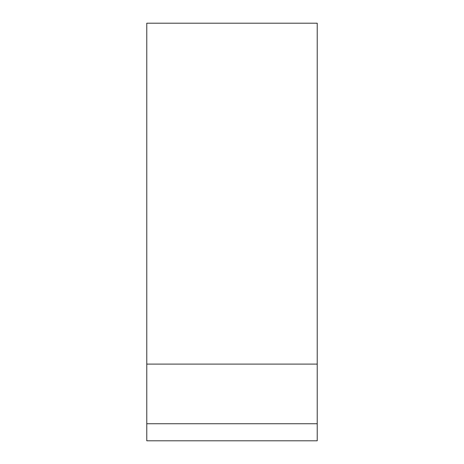 <?xml version="1.0" encoding="UTF-8"?>
<svg xmlns="http://www.w3.org/2000/svg" width="464" height="464" viewBox="0 0 464 464"><rect width="100%" height="100%" fill="white"/><g stroke="black" fill="none" stroke-linecap="round" stroke-linejoin="round"><path stroke-width="0.7" d="M317.225 423.754L317.225 23.2L146.775 23.2L146.775 440.8L317.225 440.8L317.225 423.754L146.775 423.754M146.775 364.101L317.225 364.101"/></g></svg>
